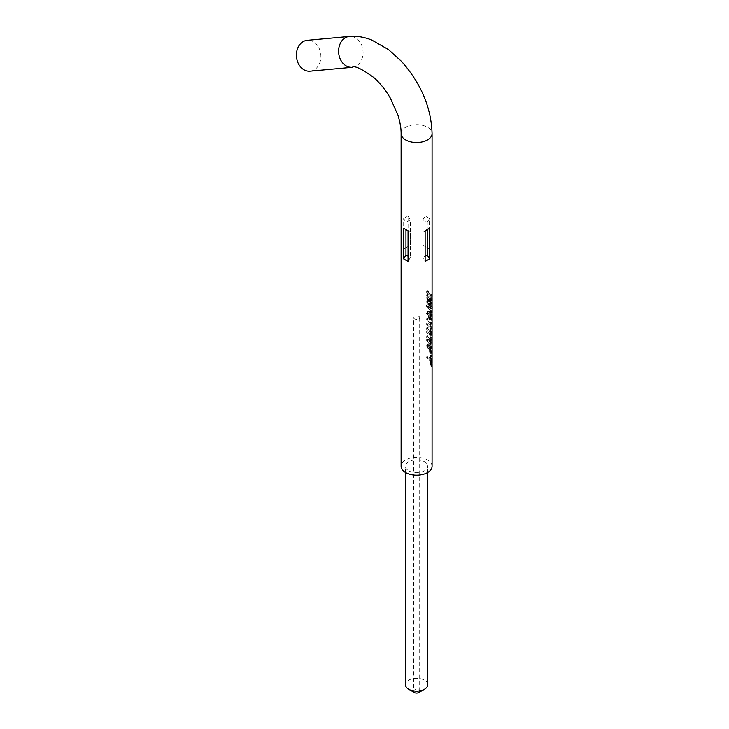 <?xml version="1.0" encoding="UTF-8"?>
<svg xmlns="http://www.w3.org/2000/svg" width="729" height="729" viewBox="0 0 729 729"><rect width="100%" height="100%" fill="white"/><g stroke="black" fill="none" stroke-linecap="round" stroke-linejoin="round"><path stroke-width="0.55" stroke-dasharray="3.65 2.73" d="M418.792 316.322A3.098 1.786 0 0 0 415.421 315.93A3.098 1.786 0 0 0 413.507 317.589A3.098 1.786 0 0 0 414.418 318.846A3.098 1.786 0 0 0 417.79 319.238A3.098 1.786 0 0 0 419.704 317.589A3.098 1.786 0 0 0 418.792 316.322M418.792 692.55A3.098 1.786 0 0 0 419.704 691.283A3.098 1.786 0 0 0 418.792 690.026A3.098 1.786 0 0 0 415.421 689.634A3.098 1.786 0 0 0 413.507 691.283L413.507 317.589M310.071 71.178A15.482 12.22 84.7 0 0 314.135 69.866A15.482 12.22 84.7 0 0 320.386 51.978A15.482 12.22 84.7 0 0 307.228 40.341M427.75 684.713A11.145 6.433 0 0 0 424.488 680.157A11.145 6.433 0 0 0 412.341 678.763A11.145 6.433 0 0 0 405.452 684.713M408.723 470.806A11.145 6.433 0 0 0 420.87 472.201A11.145 6.433 0 0 0 427.75 466.25A11.145 6.433 0 0 0 424.488 461.703A11.145 6.433 0 0 0 412.341 460.309A11.145 6.433 0 0 0 405.452 466.25A11.145 6.433 0 0 0 408.723 470.806M432.087 466.25A15.482 8.939 0 0 0 427.549 459.935A15.482 8.939 0 0 0 410.682 457.994A15.482 8.939 0 0 0 401.123 466.25M432.042 363.261A15.482 8.939 0 0 0 427.549 357.611L426.675 358.121L426.675 356.773A14.243 8.229 0 0 1 430.128 360.008L430.128 354.95A14.243 8.229 0 0 1 430.566 355.907L430.566 360.964A14.243 8.229 0 0 1 430.848 362.586A14.243 8.229 0 0 1 430.739 363.589L430.739 357.684A14.243 8.229 0 0 1 430.438 358.65L430.438 365.903A14.243 8.229 0 0 0 430.848 363.935A14.243 8.229 0 0 0 426.675 358.121M432.087 362.586A15.482 8.939 0 0 0 431.787 360.828L431.787 355.761A15.482 8.939 0 0 0 431.313 354.722L431.313 359.789A15.482 8.939 0 0 0 427.549 356.262L427.549 357.611M427.549 346.603L431.942 353.346L430.83 344.717L430.62 350.357L428.524 346.111L429.846 345.127L429.736 343.678L428.251 343.532L427.558 344.425L427.549 346.603M428.998 345.054L429.846 345.127L428.78 345.5L428.679 344.061L427.404 343.951L426.538 345.929L430.693 353.456L429.691 344.999L429.499 350.658L427.568 346.567L428.998 345.054M427.549 340.407L427.549 339.058A15.482 8.939 0 0 1 432.078 345.036L432.078 346.384A15.482 8.939 0 0 0 427.549 340.407L426.675 340.917L426.675 339.568A14.243 8.229 0 0 1 430.839 345.063L430.839 346.412A14.243 8.229 0 0 0 426.675 340.917M432.078 343.013L430.839 343.04L430.839 341.865A14.243 8.229 0 0 0 430.702 340.99L431.923 340.88A15.482 8.939 0 0 1 432.078 341.837L432.078 343.013A15.482 8.939 0 0 0 427.549 337.035L426.675 337.545L426.675 336.187A14.243 8.229 0 0 1 429.846 338.976C430.474 340.261 430.766 340.252 430.73 338.939C430.766 340.252 430.474 340.261 429.846 338.976L430.994 338.712A15.482 8.939 0 0 0 427.549 335.686L427.549 337.035M431.923 340.88L431.258 334.237A15.482 8.939 0 0 0 427.549 330.793L427.549 332.142L426.675 332.652L426.675 331.303A14.243 8.229 0 0 1 430.092 334.465L430.702 340.99L431.923 340.88M432.078 334.748L430.839 334.775L430.839 333.6A14.243 8.229 0 0 0 430.702 332.734L431.933 332.634A15.482 8.939 0 0 1 432.078 333.572L432.078 334.748A15.482 8.939 0 0 0 427.549 328.77L426.675 329.28L426.675 327.922A14.243 8.229 0 0 1 429.736 330.556C430.429 331.932 430.757 332.005 430.73 330.775L430.593 331.695L431.823 331.558L431.951 330.684C431.987 331.895 431.632 331.759 430.875 330.273A15.482 8.939 0 0 0 427.549 327.421L427.549 328.77M432.078 331.349L430.848 331.367L430.702 332.734L431.933 332.634L431.978 328.059L430.721 328.15L430.31 322.4A14.243 8.229 0 0 0 426.675 318.819L426.675 320.168L427.549 319.666A15.482 8.939 0 0 1 431.322 323.211L431.951 326.145L431.14 326.109A15.482 8.939 0 0 0 427.549 322.865L427.549 324.214L426.675 324.724L426.675 323.375A14.243 8.229 0 0 1 429.973 326.355L431.951 326.145L430.73 326.237L430.146 323.43A14.243 8.229 0 0 0 426.675 320.168M430.848 331.367L430.684 328.15L431.905 328.041L432.078 326.792L431.504 322.209A15.482 8.939 0 0 0 427.549 318.309L427.549 319.666M427.549 314.217L431.942 320.96L430.83 312.331L430.62 317.972L428.524 313.725L429.846 312.741L429.736 311.292L428.251 311.146L427.558 312.039L427.549 314.217L428.78 313.115L428.679 311.675L427.404 311.565L426.538 313.543L430.693 321.07L429.691 312.613L429.499 318.272L427.568 314.181L428.524 313.725M428.998 312.668L428.051 313.078L428.998 312.668M427.549 306.909L429.627 309.342L428.579 309.725L426.538 306.417L426.538 305.415L427.404 304.904L427.549 306.909M432.078 313.834L432.078 314.846A15.482 8.939 0 0 0 431.923 313.898L431.923 312.887A15.482 8.939 0 0 0 429.627 309.342M432.087 312.823A15.482 8.939 0 0 0 432.078 312.486L432.078 311.137A15.482 8.939 0 0 0 431.923 310.189L431.923 311.538A15.482 8.939 0 0 0 429.49 307.875L427.404 304.904M432.087 307.128L431.368 300.858A15.482 8.939 0 0 0 430.383 299.473L427.549 296.894L427.549 298.243L428.616 299.264L427.404 301.378L429.481 305.497L430.538 305.998L431.377 302.216L430.192 302.426L429.399 306.335L430.538 306.007M431.504 302.471L430.31 302.672L430.62 307.037L431.85 306.909L431.504 302.471A15.482 8.939 0 0 0 431.377 302.216M431.595 308.066L430.402 308.249L430.347 306.791L431.55 306.608L432.087 308.34M432.042 301.186A15.482 8.939 0 0 0 427.549 295.546L426.675 296.047L426.675 294.698A14.243 8.229 0 0 1 430.848 300.512A14.243 8.229 0 0 1 430.438 302.48L430.438 303.829A14.243 8.229 0 0 0 430.848 301.861A14.243 8.229 0 0 0 426.675 296.047M432.087 300.512A15.482 8.939 0 0 0 427.549 294.197L427.549 295.546M432.042 297.815A15.482 8.939 0 0 0 427.549 292.165L426.675 292.675L426.675 291.327A14.243 8.229 0 0 1 430.848 297.14A14.243 8.229 0 0 1 430.438 299.109L430.438 300.457A14.243 8.229 0 0 0 430.848 298.489A14.243 8.229 0 0 0 426.675 292.675M432.087 297.14A15.482 8.939 0 0 0 427.549 290.816L427.549 292.165M422.866 219.903L422.866 245.19L429.518 249.026L429.518 218.5L425.144 215.966L422.866 219.903L427.249 222.436L427.249 247.714L429.518 249.026M430.584 339.942L431.814 339.805L431.249 335.559A15.482 8.939 0 0 0 427.549 332.142M431.249 335.559L430.074 335.787L430.73 338.939L431.951 338.848C431.996 340.142 431.677 340.097 430.994 338.712M431.395 327.895L430.21 328.105L430.73 330.775L431.951 330.684L431.395 327.895A15.482 8.939 0 0 0 427.549 324.214M425.144 246.502L425.144 215.966M405.962 222.436L405.962 247.714L403.684 249.026L403.684 218.5L405.962 222.436L410.336 219.903L410.336 245.19L408.067 246.502L408.067 215.966L403.684 218.5M403.684 249.026L408.067 246.502M425.144 256.171L422.866 257.483L425.144 261.419M422.866 232.196L425.144 230.883L422.866 232.196L422.866 257.483M410.336 232.196L408.067 230.883L410.336 232.196L410.336 257.483L408.067 261.419M410.336 257.483L408.067 256.171M405.962 247.714L410.336 245.19M408.067 215.966L410.336 219.903M422.866 245.19L427.249 247.714M429.518 218.5L427.249 222.436M431.641 366.076L430.438 365.903M431.641 358.823L430.438 358.65M431.969 357.766L430.739 357.684M431.641 363.643L430.739 363.589M431.787 360.828L430.566 360.964M431.787 355.761L430.566 355.907M431.313 354.722L430.128 354.95M431.313 359.789L430.128 360.008M427.549 356.262L426.675 356.773M429.736 343.678L428.679 344.061M427.404 345.418L426.538 345.929M430.757 351.87L429.618 352.162M432.078 351.588L430.848 351.606M430.83 344.717L429.691 344.999M430.62 344.452L429.499 344.753M430.62 350.357L429.499 350.658M428.524 346.111L427.568 346.567M430.074 346.922L430.73 350.722L430.074 351.387L430.074 346.922L431.24 346.685L431.787 348.389L431.951 350.631L431.24 351.159L431.24 346.685M431.768 351.743L430.538 351.888L430.074 351.387L431.951 350.631L430.73 350.722M430.575 348.535L431.787 348.389M431.641 348.872L430.438 348.699L430.438 347.35A14.243 8.229 0 0 0 430.784 346.166L430.784 347.514L431.641 347.56M431.641 347.523L430.438 347.35M432.015 346.229L430.784 346.166M430.438 348.699A14.243 8.229 0 0 0 430.784 347.514M432.078 346.384L430.839 346.412M432.078 345.036L430.839 345.063M427.549 339.058L426.675 339.568M432.078 341.837L430.839 341.865M432.078 339.514L430.848 339.532M427.549 330.793L426.675 331.303M430.074 335.787A14.243 8.229 0 0 0 426.675 332.652M427.549 335.686L426.675 336.187M430.839 343.04A14.243 8.229 0 0 0 426.675 337.545M432.078 333.572L430.839 333.6M432.078 326.792L430.848 326.811M431.504 322.209L430.31 322.4M427.549 318.309L426.675 318.819M427.549 322.865L426.675 323.375M430.21 328.105A14.243 8.229 0 0 0 426.675 324.724M427.549 327.421L426.675 327.922M430.839 334.775A14.243 8.229 0 0 0 426.675 329.28M429.736 311.292L428.679 311.675M427.404 313.033L426.538 313.543M430.757 319.484L429.618 319.776M432.078 319.202L430.848 319.22M430.83 312.331L429.691 312.613M430.62 312.067L429.499 312.367M430.62 317.972L429.499 318.272M430.074 314.536L430.73 318.345L430.074 319.01L430.074 314.536L431.24 314.299L431.951 318.245L431.24 318.773L431.24 314.299M431.768 319.357L430.538 319.502L430.074 319.01L431.951 318.245L430.73 318.345M430.575 316.149L431.787 316.012M427.404 305.907L426.538 306.417M431.923 312.887L430.702 312.987A14.243 8.229 0 0 0 428.579 309.725M430.702 312.987L430.702 313.999L431.923 313.898M432.078 314.846L430.839 314.873A14.243 8.229 0 0 0 430.702 313.999M430.839 314.873L430.839 313.862L431.987 313.834M431.914 315.502L430.693 315.393A14.243 8.229 0 0 0 430.848 314.172A14.243 8.229 0 0 0 430.839 313.862M430.693 315.393L430.474 314.691A14.243 8.229 0 0 0 430.848 312.823A14.243 8.229 0 0 0 430.839 312.513L430.839 311.165A14.243 8.229 0 0 0 430.702 310.29L430.702 311.638A14.243 8.229 0 0 0 428.461 308.267L426.538 305.415M431.686 314.855L430.474 314.691M432.078 312.486L430.839 312.513M432.078 311.137L430.839 311.165M431.923 310.189L430.702 310.29M431.923 311.538L430.702 311.638M429.49 307.875L428.461 308.267M428.78 307.182L427.805 307.629M428.524 306.362L427.568 306.818M428.524 305.77L427.568 306.226M427.404 301.378L426.538 301.888L428.452 305.898L429.399 306.335M429.481 305.497L428.452 305.898M431.103 304.184L429.946 304.44M431.85 303.711L430.639 303.838M431.951 305.651L430.73 305.743M432.078 306.417L430.848 306.435C430.948 308.531 430.803 309.142 430.402 308.249L431.978 308.54M430.848 306.435L430.192 301.077A14.243 8.229 0 0 0 429.281 299.801L426.675 297.396L426.675 298.744L427.659 299.71L426.538 301.888M427.549 296.894L426.675 297.396M427.549 298.243L426.675 298.744M428.616 299.264L427.659 299.71M429.654 301.606L430.793 301.323L430.438 303.155L428.497 304.585L427.568 302.207L428.196 300.658L429.39 301.277A14.243 8.229 0 0 1 429.654 301.606L428.497 304.585L428.98 304.768L430.074 304.412L428.524 301.751L427.568 302.207M430.438 303.155L429.335 303.474M430.793 301.323A15.482 8.939 0 0 0 430.502 300.959L429.39 301.277M428.524 301.751L429.162 300.266L430.502 300.959M431.641 304.002L430.438 303.829M431.641 302.653L430.438 302.48M427.549 294.197L426.675 294.698M431.641 300.63L430.438 300.457M431.641 299.282L430.438 299.109M427.549 290.816L426.675 291.327M352.262 67.287A15.482 12.22 84.7 0 0 356.335 65.975A15.482 12.22 84.7 0 0 362.577 48.087A15.482 12.22 84.7 0 0 349.419 36.45M401.123 133.58A15.482 8.939 180 0 1 405.652 127.265A15.482 8.939 180 0 1 427.549 127.265A15.482 8.939 180 0 1 432.087 133.58M431.258 334.237L430.092 334.465M431.322 323.211L430.146 323.43M430.875 330.273L429.736 330.556M431.368 300.858L430.192 301.077M430.383 299.473L429.281 299.801M427.75 472.456L427.75 466.25M405.452 472.456L405.452 466.25M419.704 691.283L419.704 317.589M430.848 363.935L430.848 362.586M427.404 343.951L428.251 343.532M430.693 353.456L431.942 353.346M430.611 327.148L431.841 327.011M427.404 311.565L428.251 311.146M430.693 321.07L431.942 320.96M430.848 314.172L430.848 312.823M429.162 300.266L428.196 300.658M430.848 301.861L430.848 300.512M430.848 298.489L430.848 297.14"/><path stroke-width="1.09" d="M413.507 691.283A3.098 1.786 0 0 0 414.418 692.55L414.418 692.55A3.098 1.786 0 0 0 418.792 692.55L424.488 689.26A11.145 6.433 0 0 0 427.75 684.713L427.75 472.456M401.123 133.58A15.482 8.939 180 0 0 405.652 139.904A15.482 8.939 180 0 0 427.549 139.904A15.482 8.939 180 0 0 432.087 133.58C431.231 107.582 421.061 83.525 401.57 61.418L388.502 49.581L371.69 40.013C363.853 36.969 356.435 35.776 349.419 36.45L307.228 40.341A15.482 12.22 84.7 0 0 303.155 41.653A15.482 12.22 84.7 0 0 296.913 59.532A15.482 12.22 84.7 0 0 310.071 71.178L352.262 67.287C354.649 65.4 361.866 68.845 373.904 77.611C380.055 83.07 385.559 89.94 390.416 98.233L398.052 115.501C400.148 122.372 401.169 128.395 401.123 133.58L401.123 466.25A15.482 8.939 0 0 0 405.652 472.574A15.482 8.939 0 0 0 422.528 474.515A15.482 8.939 0 0 0 432.087 466.25L432.087 363.935A15.482 8.939 0 0 0 432.042 363.261M405.452 472.456L405.452 684.713A11.145 6.433 0 0 0 408.723 689.26L414.418 692.55L408.723 689.26A11.145 6.433 0 0 0 424.488 689.26M427.249 229.671L427.249 254.95L429.518 258.886L429.518 228.359L425.144 230.883L429.518 228.359M429.518 258.886L425.144 261.419L425.144 230.883M432.015 347.578L432.015 346.229A15.482 8.939 0 0 1 431.641 347.523L431.641 348.872A15.482 8.939 0 0 0 432.015 347.578L431.641 347.56M432.087 133.58L432.087 297.14A15.482 8.939 0 0 1 431.641 299.282L431.641 300.63A15.482 8.939 0 0 0 432.087 298.489L432.087 300.512A15.482 8.939 0 0 1 431.641 302.653L431.641 304.002A15.482 8.939 0 0 0 432.087 301.861L432.087 312.823A15.482 8.939 0 0 1 431.686 314.855L431.914 315.502A15.482 8.939 0 0 0 432.087 314.172L432.087 362.586A15.482 8.939 0 0 1 431.969 363.671L431.969 357.766A15.482 8.939 0 0 1 431.641 358.823L431.641 366.076A15.482 8.939 0 0 0 432.087 363.935M431.595 308.066C432.078 309.078 432.242 308.531 432.078 306.417M432.087 301.861A15.482 8.939 0 0 0 432.042 301.186M432.087 298.489A15.482 8.939 0 0 0 432.042 297.815M405.652 229.489L408.067 230.883L405.962 229.671L405.962 254.95L403.684 258.886L403.684 228.359L405.652 229.489M403.684 258.886L408.067 261.419L408.067 230.883M427.249 254.95L425.144 256.171M408.067 256.171L405.962 254.95M403.684 228.359L405.962 229.671M349.419 36.45A15.482 12.22 84.7 0 0 345.355 37.762A15.482 12.22 84.7 0 0 339.113 55.65A15.482 12.22 84.7 0 0 352.262 67.287"/></g></svg>
